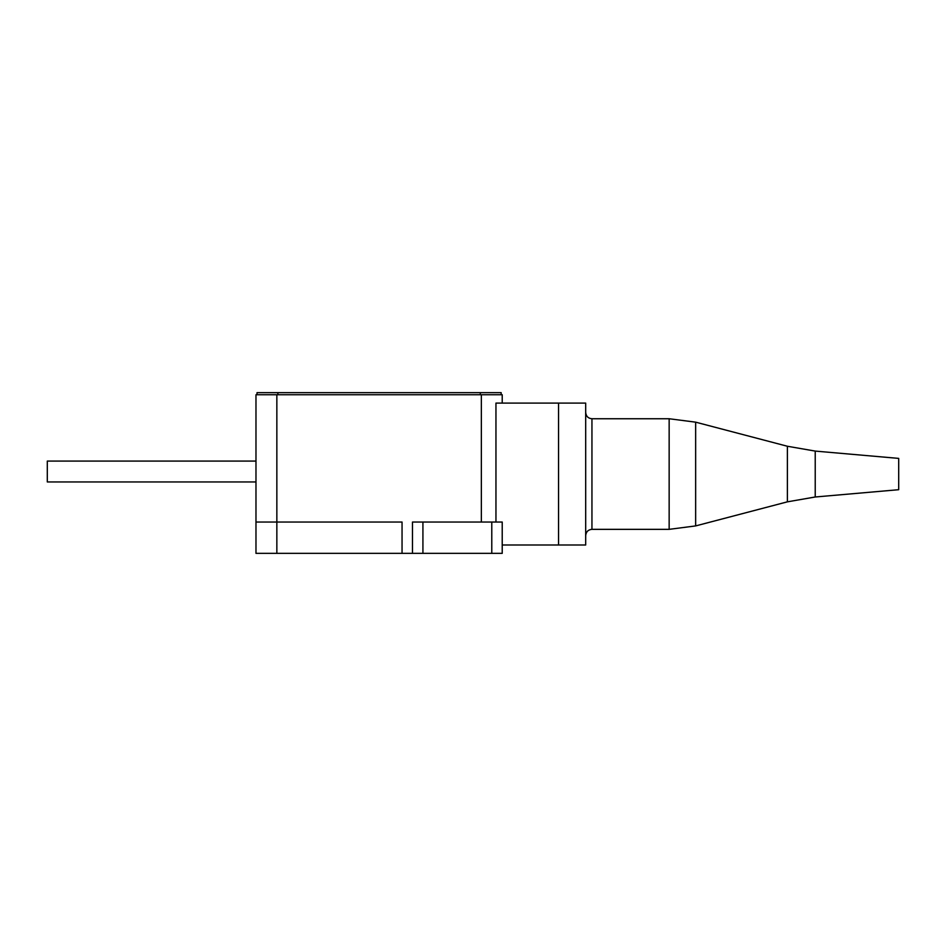 <?xml version="1.0" encoding="UTF-8"?>
<svg xmlns="http://www.w3.org/2000/svg" width="946" height="946" viewBox="0 0 946 946"><rect width="100%" height="100%" fill="white"/><g stroke="black" fill="none" stroke-linecap="round" stroke-linejoin="round"><path stroke-width="1.42" d="M255.976 394.742L255.976 461.08C255.976 450.816 255.976 450.816 255.976 461.08L47.3 461.08L47.3 481.952L255.976 481.952L255.976 487.84L255.976 455.192L255.976 481.952C255.976 492.227 255.976 492.227 255.976 481.952L255.976 553.339L255.976 522.038L276.847 522.038L255.976 522.038L255.976 394.742L502.22 394.742L502.22 403.091M502.22 522.038L502.22 553.339L491.778 553.339L491.778 522.038L502.22 522.038M422.921 553.339L412.48 553.339L412.48 522.038L422.921 522.038L422.921 553.339L491.778 553.339M422.921 522.038L491.778 522.038M412.48 553.339L402.05 553.339L402.05 522.038L276.847 522.038L276.847 553.339L255.976 553.339M402.05 522.038L276.847 522.038L276.847 394.742M402.05 553.339L276.847 553.339M255.976 462.192L255.976 480.852L255.976 462.192M255.976 455.192L255.976 461.08L255.976 455.192M257.016 394.742L257.016 392.661L501.167 392.661L501.167 394.742M815.227 451.088L815.227 496.993L898.7 489.697L898.7 458.396L815.227 451.088L787.379 446.252L695.653 422.164L695.653 525.917L787.379 501.841L787.379 446.252M495.952 522.038L495.952 403.091L585.68 403.091L585.68 544.991L502.22 544.991M481.348 522.038L481.348 394.742M480.308 392.661L480.308 394.742M277.888 392.661L277.888 394.742M591.948 529.346L669.153 529.346L669.153 418.747L591.948 418.747L591.948 529.346C588.176 529.677 586.094 531.77 585.68 535.602M558.554 403.091L558.554 544.991M669.153 418.747L695.653 422.164M815.227 496.993L787.379 501.841M669.153 529.346L695.653 525.917M591.948 418.747C588.176 418.404 586.094 416.323 585.68 412.48"/></g></svg>

